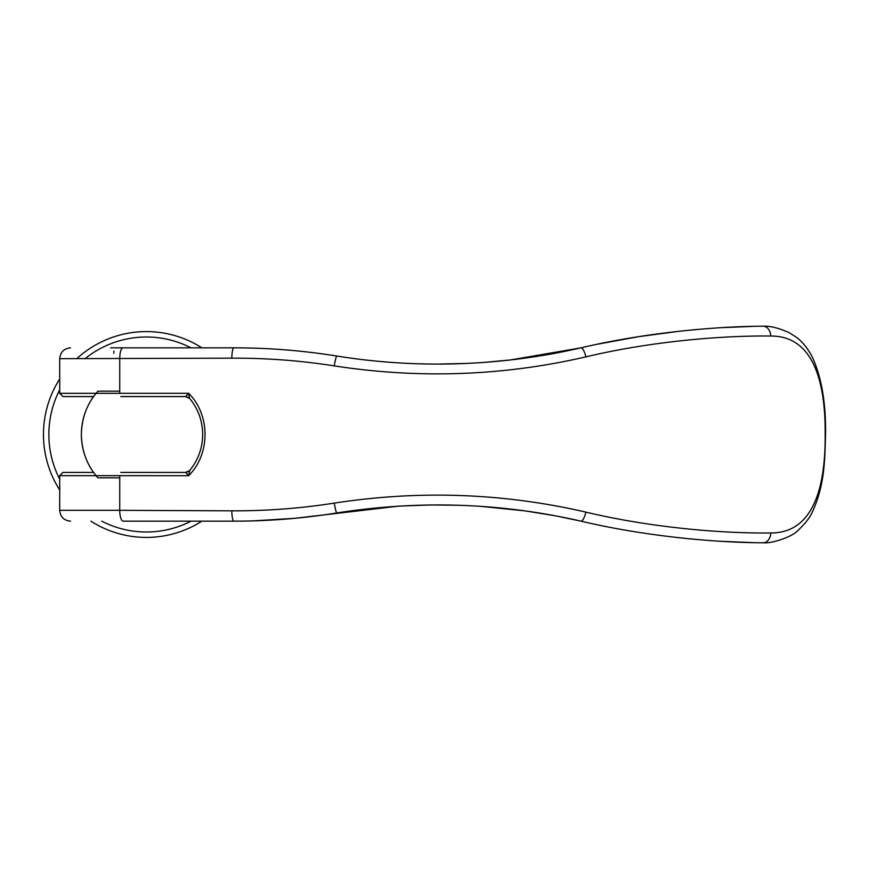 <?xml version="1.0" encoding="UTF-8"?>
<svg xmlns="http://www.w3.org/2000/svg" width="869" height="869" viewBox="0 0 869 869"><rect width="100%" height="100%" fill="white"/><g stroke="black" fill="none" stroke-linecap="round" stroke-linejoin="round"><path stroke-width="1.3" d="M119.737 477.831L97.915 477.831C87.291 465.936 81.773 451.489 81.36 434.5C81.773 417.511 87.291 403.064 97.915 391.169L119.737 391.169M113.861 353.248L113.861 351.087M113.861 510.331L59.7 510.331L59.7 475.669L62.948 472.41L93.58 472.41A65.001 65.001 0 0 1 93.57 396.579L62.948 396.579L59.7 393.331L59.7 358.669C60.352 352.097 63.969 348.491 70.53 347.839M201.869 521.161A102.911 102.911 0 0 1 90.865 521.161M59.7 489.997A102.911 102.911 0 0 1 59.7 378.993M191.028 521.161A97.491 97.491 0 0 1 101.695 521.161M59.7 479.167A97.491 97.491 0 0 1 59.7 389.833M85.086 358.669A97.491 97.491 0 0 1 191.028 347.839M76.787 358.669A102.911 102.911 0 0 1 201.869 347.839M189.692 398.502L185.564 396.579L120.769 396.579M120.769 472.41L185.564 472.41L189.551 470.661C198.132 460.244 202.51 448.187 202.694 434.5C202.51 420.802 198.132 408.756 189.551 398.339L189.724 398.534M752.521 326.396L721.02 327.689M334.272 365.882A10.83 0.956 -80.9 0 1 336.814 356.029C369.846 361.363 403.542 364.046 437.9 364.089C403.911 364.078 370.216 361.395 336.814 356.029C302.466 350.544 268.163 347.817 233.913 347.839L123.061 347.839C121.019 348.404 119.911 352.021 119.737 358.669L119.737 393.331L188.616 393.288C210.483 414.709 210.483 454.281 188.616 475.712L119.737 475.669L119.737 510.331L231.827 510.831C266.283 510.983 300.424 508.408 334.272 503.118C419.249 490.018 503.14 493.027 585.934 512.134C649.501 527.32 720.597 533.577 770.836 532.969C811.657 533.131 825.615 490.746 825.159 434.5C825.604 378.395 811.765 335.89 770.814 336.031C720.553 335.434 649.48 341.68 585.934 356.866C503.118 375.973 419.227 378.982 334.272 365.882C300.424 360.581 266.283 358.017 231.827 358.169L59.7 358.669M70.53 521.161C63.969 520.509 60.352 516.892 59.7 510.331L119.737 510.331A10.83 3.476 90 0 0 123.213 521.161L233.913 521.161C268.163 521.183 302.466 518.445 336.814 512.96C419.488 500.033 500.892 502.771 581.024 521.161L555.823 515.893L525.039 510.885L480.34 506.323M123.213 521.161L233.913 521.161A10.83 2.096 90 0 1 231.827 510.831M483.827 362.427L510.396 359.951L581.024 347.839C534.75 358.56 487.042 363.97 437.9 364.089L467.033 363.416M123.061 347.839L110.613 347.839M182.11 347.839L222.16 347.839M253.292 520.868L294.819 518.304L398.99 506.095L430.698 504.954L459.31 505.269M696.047 329.557L691.702 329.948M679.906 331.154L638.498 336.683L597.405 344.233M752.521 542.604L720.868 541.3M189.724 470.455L188.616 475.712L185.694 472.497L189.703 470.487M585.934 512.134A10.83 2.759 103 0 1 581.024 521.161C644.983 536.358 716.425 542.712 763.178 542.777A10.841 7.647 89.9 0 0 763.416 542.777C772.215 543.679 792.778 536.597 798.014 530.416C805.53 523.268 810.386 516.936 812.602 511.417C824.181 486.043 824.877 462.71 825.55 434.5C826.006 402.695 821.466 376.614 811.928 356.268C805.465 344.472 799.132 339.312 796.417 337.291L789.28 332.708C778.733 328.015 770.108 325.853 763.406 326.223A10.83 7.636 -90 0 0 763.156 326.212C716.414 326.288 644.972 332.642 581.024 347.839A10.83 2.759 -103 0 1 585.934 356.866M676.288 537.444L691.713 539.041M770.836 532.969A10.841 7.647 89.9 0 1 763.416 542.777M770.825 336.031A10.83 7.636 -90 0 0 763.406 326.223M185.694 396.503L189.551 398.339L188.616 393.288L185.564 396.579L188.671 397.567M188.671 471.432L185.694 472.497M59.7 393.331L119.737 393.331M59.7 475.669L119.737 475.669M231.827 358.169A10.83 2.096 -90 0 1 233.913 347.839M334.272 503.118A10.83 0.956 80.9 0 0 336.814 512.96"/></g></svg>
